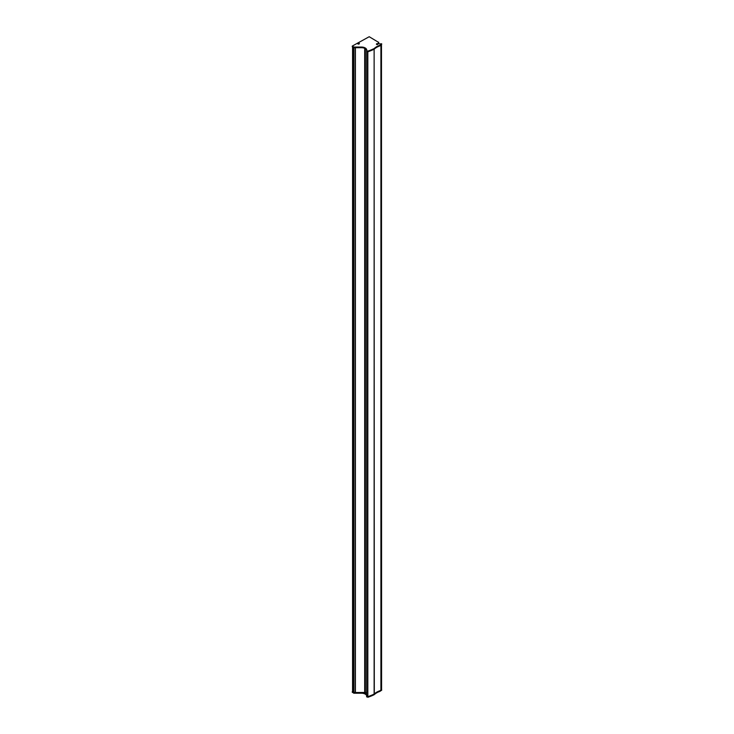 <?xml version="1.0" encoding="UTF-8"?>
<svg xmlns="http://www.w3.org/2000/svg" width="734" height="734" viewBox="0 0 734 734"><rect width="100%" height="100%" fill="white"/><g stroke="black" fill="none" stroke-linecap="round" stroke-linejoin="round"><path stroke-width="1.1" d="M366.651 50.839L367.826 51.793A47.389 27.36 0 0 0 374.129 49.215L374.294 49.105A16.451 9.496 180 0 1 379.79 45.93L379.992 45.829A47.389 27.36 0 0 0 380.909 45.178A2.11 1.22 180 0 1 381.478 44.884L381.579 689.923M378.625 42.389L369.211 36.718L352.348 46.022L353.871 47.059L361.477 47.059A5.266 3.037 180 0 1 365.202 47.949A5.266 3.037 180 0 1 366.743 50.096A5.266 3.037 180 0 1 366.651 50.664L367.826 51.141A47.389 27.36 0 0 0 374.129 48.572L374.294 48.453A16.451 9.496 180 0 1 379.79 45.279L379.992 45.187A47.389 27.36 0 0 0 380.909 44.526A2.11 1.22 180 0 1 381.478 44.242L381.579 43.765L380.689 43.829A1.716 0.991 180 0 1 378.377 42.902A1.716 0.991 180 0 1 378.625 42.389L378.625 43.04A1.716 0.991 180 0 0 378.469 43.233A1.716 0.991 180 0 1 378.625 43.04L378.625 42.719M352.559 46.994L355.311 47.673M366.633 50.756L366.633 51.398L367.826 51.793A47.389 27.36 0 0 0 374.129 49.215L374.294 693.969A16.451 9.496 180 0 1 379.79 690.795L379.992 690.694A47.389 27.36 0 0 0 380.909 690.043A2.11 1.22 180 0 1 381.478 689.749L381.726 690.134M366.743 695.603A5.266 3.037 180 0 1 366.651 696.181L367.826 696.658A47.389 27.36 0 0 0 374.129 694.08L374.129 48.572M364.789 48.38L364.789 692.538L365.293 692.566A5.266 3.037 180 0 1 366.633 692.667M352.568 691.878L352.568 47.013L352.559 691.859L355.311 692.538L355.311 47.701L355.348 692.309M379.992 45.187L379.992 45.829A47.389 27.36 0 0 0 380.909 45.178A2.11 1.22 180 0 1 381.478 44.884L381.726 43.985M355.348 47.701L355.403 692.511L364.743 692.483L364.743 48.361M352.348 692.18L353.871 693.208L361.477 693.208A5.266 3.037 180 0 1 365.202 694.098A5.266 3.037 180 0 1 366.633 695.639M352.559 691.41L353.871 692.566L361.477 692.566A5.266 3.037 180 0 1 365.202 693.456A5.266 3.037 180 0 1 366.633 694.997M366.651 696.346L367.826 697.3A47.389 27.36 0 0 0 374.129 694.722L374.294 694.612A16.451 9.496 180 0 1 379.79 691.437L379.992 691.345A47.389 27.36 0 0 0 380.909 690.685A2.11 1.22 180 0 1 381.478 690.4M366.633 51.398L366.633 696.263L367.826 696.658A47.389 27.36 0 0 0 374.129 694.08L374.129 694.722M374.294 694.612L374.294 693.969A16.451 9.496 180 0 1 379.79 690.795L379.79 691.437M379.992 691.345L379.992 690.694A47.389 27.36 0 0 0 380.909 690.043A2.11 1.22 180 0 1 381.478 689.749L381.478 44.242M377.808 43.765A0.826 0.477 0 0 0 376.634 44.435L376.634 44.435A0.826 0.477 0 0 0 377.808 43.765M359.119 43.269A0.826 0.477 0 0 0 357.944 43.948L357.944 43.948A0.826 0.477 0 0 0 359.119 43.269M352.348 46.664L353.871 47.701L361.477 47.701A5.266 3.037 180 0 1 365.202 48.591A5.266 3.037 180 0 1 366.716 50.417M374.294 48.453L374.294 49.105A16.451 9.496 180 0 1 379.79 45.93L379.79 45.279M378.625 43.425L378.698 42.875L378.698 43.489M359.073 43.967L359.036 43.306L357.807 43.609L359.256 43.691M358.541 43.957L358.743 43.407L358.678 44.031L358.183 43.48L358.522 43.957M376.707 44.398L377.946 44.104L376.707 44.398M377.432 43.902L377.368 44.526L376.872 43.976L377.313 44.233M353.687 47.013L353.687 693.171M353.871 47.059L353.871 693.208M355.256 47.701L355.256 692.566M364.835 48.398L364.835 692.566M365.293 48.646L365.293 692.566M367.826 51.141L367.826 697.3M380.909 44.526L380.909 690.685M355.403 47.701L355.403 692.511M364.697 48.334L364.697 692.511M352.348 691.749L352.348 692.391M361.477 692.566L361.477 693.208M352.348 46.242L352.348 46.884M361.477 47.059L361.477 47.701M352.274 691.639L352.274 692.29M366.633 696.263L366.633 696.905M352.274 46.132L352.274 46.774M378.698 42.233L378.698 42.875"/></g></svg>
